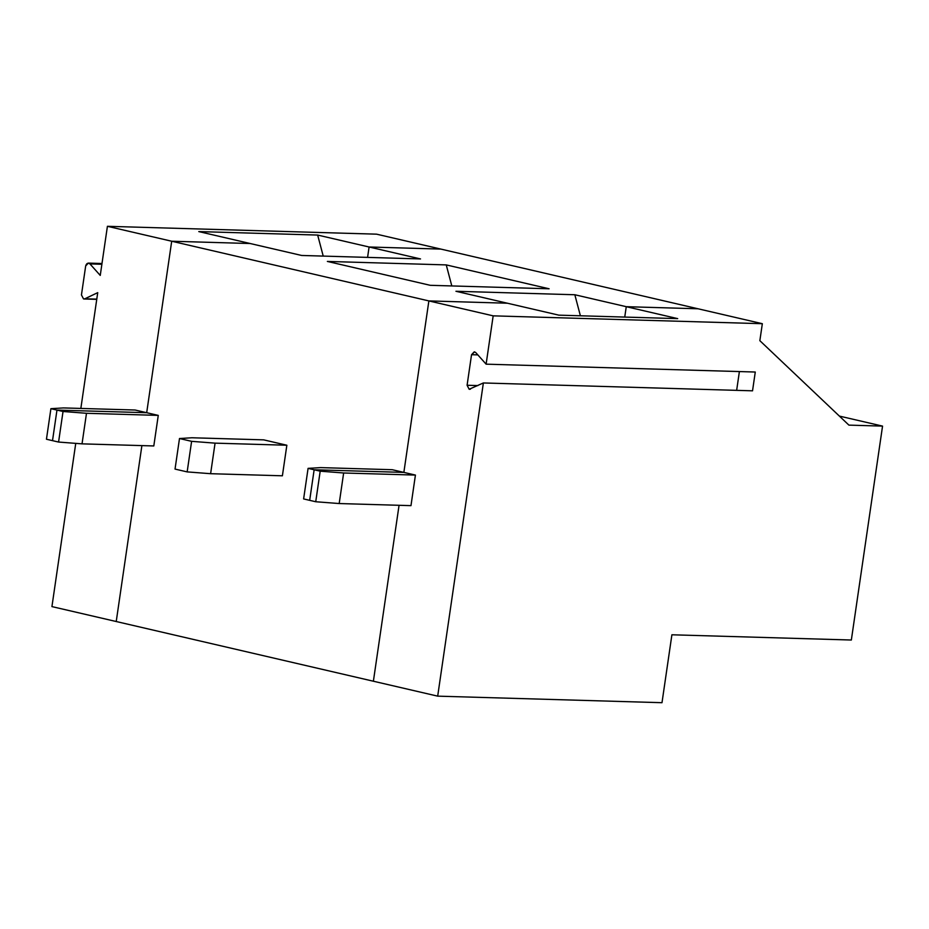 <?xml version="1.0" encoding="UTF-8"?>
<svg xmlns="http://www.w3.org/2000/svg" width="929" height="929" viewBox="0 0 929 929"><rect width="100%" height="100%" fill="white"/><g stroke="black" fill="none" stroke-linecap="round" stroke-linejoin="round"><path stroke-width="1.39" d="M84.876 298.778L97.731 292.647L80.846 408.435L97.731 292.647L84.876 298.778L96.79 299.126L83.529 298.929L81.45 294.946L85.677 265.961L88.348 263.104L89.962 263.917L101.876 264.266L89.962 263.917L100.251 275.425L107.416 226.304L171.702 241.226L250.215 243.526L198.783 231.588L317.66 235.06L369.092 246.998L440.869 249.088L376.582 234.166L440.869 249.088L369.092 246.998L317.66 235.06L198.783 231.588L250.215 243.526L171.702 241.226L107.416 226.304L376.582 234.166L107.416 226.304L100.251 275.425L89.962 263.917C87.988 262.524 86.56 263.209 85.677 265.961L81.45 294.946L83.529 298.929L84.876 298.778L83.529 298.929M51.931 606.602L75.748 443.365L51.931 606.602L116.23 621.524L141.893 445.606L116.23 621.524L51.931 606.602M135.123 410.014L146.689 412.708L171.702 241.226L146.689 412.708L135.123 410.014L63.335 407.924L50.909 408.679L56.971 410.084L146.689 412.708L56.971 410.084L50.909 408.679L46.45 439.231L52.512 440.648L56.971 410.084L52.512 440.648L46.45 439.231L50.909 408.679L63.335 407.924L135.123 410.014M323.222 256.09L317.66 235.06L323.222 256.09M367.582 257.391L369.092 246.998L367.582 257.391L369.092 246.998L420.523 258.936L301.646 255.463L250.215 243.526L171.702 241.226L146.689 412.708L158.267 415.391L153.808 445.955L82.031 443.853L58.573 442.053L63.033 411.489L56.971 410.084L146.689 412.708L171.702 241.226L428.873 300.915L507.385 303.214L558.817 315.152L677.694 318.624L626.262 306.686L698.039 308.776L626.262 306.686L624.741 317.079L626.262 306.686L677.694 318.624L558.817 315.152L507.385 303.214L428.873 300.915L493.171 315.848L762.337 323.698L698.039 308.776L762.337 323.698L493.171 315.848L428.873 300.915L403.86 472.396L428.873 300.915L171.702 241.226L250.215 243.526L301.646 255.463L420.523 258.936L369.092 246.998L440.869 249.088L369.092 246.998L367.582 257.391M474.614 351.905L475.834 352.66L474.614 351.905L471.537 354.704L474.22 351.859M471.537 354.704L477.82 354.89L471.537 354.704L467.09 385.256L469.157 389.251L469.958 389.274L469.157 389.251L467.09 385.256L471.537 354.704M477.889 385.581L467.09 385.256L477.889 385.581M373.388 681.224L399.064 505.295L373.388 681.224L437.687 696.146L373.388 681.224L399.064 505.295L373.388 681.224L116.23 621.524L373.388 681.224M309.682 500.336L314.141 469.772L403.86 472.396L415.426 475.079L410.978 505.643L415.426 475.079L403.86 472.396L314.141 469.772L320.191 471.177L343.649 472.989L415.426 475.079L343.649 472.989L320.191 471.177L315.732 501.741L339.19 503.541L343.649 472.989L339.19 503.541L410.978 505.643L339.19 503.541L315.732 501.741L309.682 500.336L315.732 501.741L320.191 471.177L314.141 469.772L309.682 500.336L303.62 498.931L309.682 500.336L314.141 469.772L308.08 468.367L303.62 498.931L308.08 468.367L314.141 469.772L403.86 472.396L428.873 300.915L507.385 303.214L455.942 291.276L507.385 303.214L428.873 300.915L403.86 472.396L392.282 469.714L403.86 472.396L314.141 469.772L309.682 500.336M882.55 426.109L851.347 640.023L671.899 634.786L661.994 702.696L437.687 696.146L483.37 382.957L469.157 389.251L483.37 382.957L437.687 696.146L661.994 702.696L671.899 634.786L851.347 640.023L882.55 426.109L848.909 425.122L759.852 340.676L762.337 323.698L759.852 340.676L848.909 425.122L882.55 426.109L839.375 416.087L882.55 426.109M475.834 352.66L486.111 364.168L493.171 315.848L486.111 364.168L475.834 352.66M752.536 390.819L755.277 372.03L486.111 364.168L755.277 372.03L752.536 390.819L483.37 382.957L752.536 390.819M739.391 371.565L736.651 390.354L739.391 371.565M469.157 389.251L470.515 389.1M580.393 315.779L574.83 294.748L455.942 291.276L574.83 294.748L580.393 315.779M624.741 317.079L626.262 306.686L574.83 294.748L626.262 306.686L698.039 308.776L440.869 249.088L698.039 308.776L626.262 306.686L624.741 317.079M191.606 441.333L179.494 438.523L175.035 469.087L187.159 471.897L191.606 441.333L215.063 443.145L286.852 445.235L282.393 475.799L210.616 473.697L187.159 471.897L175.035 469.087L179.494 438.523L191.606 441.333L187.159 471.897L210.616 473.697L215.063 443.145L191.606 441.333M141.893 445.606L116.23 621.524L141.893 445.606M263.697 439.858L286.852 445.235L263.697 439.858L191.92 437.768L179.494 438.523L191.92 437.768L263.697 439.858M430.232 285.308L327.368 261.432L446.245 264.904L549.109 288.78L430.232 285.308L549.109 288.78L446.245 264.904L451.808 285.935L446.245 264.904L327.368 261.432L430.232 285.308M392.282 469.714L320.505 467.612L308.08 468.367L320.505 467.612L392.282 469.714M282.393 475.799L286.852 445.235L215.063 443.145L210.616 473.697L282.393 475.799M52.512 440.648L56.971 410.084L52.512 440.648L58.573 442.053L52.512 440.648M158.267 415.391L146.689 412.708L56.971 410.084L63.033 411.489L86.49 413.289L158.267 415.391L86.49 413.289L63.033 411.489L58.573 442.053L82.031 443.853L86.49 413.289L82.031 443.853L153.808 445.955L158.267 415.391M83.924 298.987L96.755 299.359M88.348 263.104L101.993 263.511"/></g></svg>
